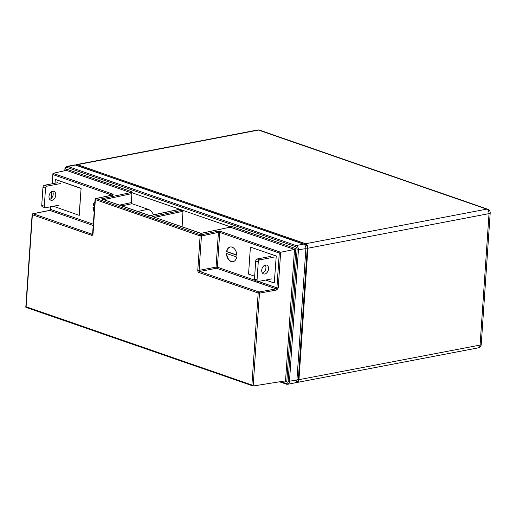 <?xml version="1.0" encoding="UTF-8"?>
<svg xmlns="http://www.w3.org/2000/svg" width="516" height="516" viewBox="0 0 516 516"><rect width="100%" height="100%" fill="white"/><g stroke="black" fill="none" stroke-linecap="round" stroke-linejoin="round"><path stroke-width="0.77" d="M53.425 206.239L79.251 215.365L81.096 188.353L55.386 179.445L54.993 183.232M79.116 215.391L81.096 188.353M80.96 188.379L55.251 179.471M265.714 280.053L274.273 283.02L276.247 255.981L250.402 247.1L248.564 274.106L254.665 276.221M276.112 256.007L250.402 247.1M274.273 283.02L276.247 255.981M230.355 246.958A7.495 5.063 79.2 0 0 226.853 251.621L226.582 251.673A7.495 5.063 79.2 0 1 230.213 246.983A7.495 5.063 79.2 0 1 232.116 247.138A7.495 5.063 79.2 0 1 236.786 255.207L226.582 251.673M265.43 264.998A4.683 3.219 -70.9 0 1 266.656 265.076A4.683 3.219 -70.9 0 1 268.397 269.707A4.683 3.219 -70.9 0 1 264.818 274.002A4.683 3.219 -70.9 0 1 263.592 273.925A4.683 3.219 -70.9 0 1 261.851 269.294A4.683 3.219 -70.9 0 1 265.43 264.998M265.224 265.043A4.683 3.219 -70.9 0 1 265.592 269.662A4.683 3.219 -70.9 0 1 262.45 273.067M52.484 191.32A4.683 3.219 -70.9 0 1 52.851 195.938A4.683 3.219 -70.9 0 1 49.704 199.337M52.684 191.275A4.683 3.219 -70.9 0 1 53.909 191.352A4.683 3.219 -70.9 0 1 55.651 195.983A4.683 3.219 -70.9 0 1 52.071 200.279A4.683 3.219 -70.9 0 1 50.845 200.202A4.683 3.219 -70.9 0 1 49.104 195.57A4.683 3.219 -70.9 0 1 52.684 191.275M94.531 207.755L93.009 207.226A7.495 5.063 -100.8 0 0 94.241 212.024M94.944 201.685A7.495 5.063 -100.8 0 0 93.132 205.426L94.654 205.955M226.46 253.472L236.663 257.007A7.495 5.063 79.2 0 1 233.026 261.702A7.495 5.063 79.2 0 1 226.46 253.472M119.577 205.104L131.374 202.582L131.948 192.21L131.18 193.752L103.742 199.621M258.445 281.439L276.918 287.838L279.285 253.059L280.659 252.253L294.494 249.422L229.988 227.13L230.284 226.285L229.794 226.621L179.8 209.303L149.911 215.694L101.381 198.879L149.917 215.617L179.555 209.283A0.935 0.626 77.9 0 1 179.8 209.303L132.386 192.868L131.948 192.21M131.374 202.582A0.935 0.626 -102.1 0 0 131.967 203.704L121.808 205.878M153.581 214.837A11.236 7.534 -102.1 0 0 148.034 209.27L131.967 203.704M296.01 382.343L296.139 382.388A3.747 2.528 -100.8 0 0 297.087 382.466A3.747 2.528 -100.8 0 0 298.957 379.679L307.917 248.228A3.747 2.528 -100.8 0 0 305.595 243.733L77.426 164.662A3.747 2.528 -100.8 0 0 76.478 164.585A3.747 2.528 -100.8 0 0 75.523 165.101M296.526 381.621L296.913 381.543A2.812 1.896 -100.8 0 0 298.312 379.453L307.278 248.002A2.812 1.896 -100.8 0 0 305.53 244.636L77.361 165.565A2.812 1.896 -100.8 0 0 76.684 165.501M75.388 165.055A3.747 2.528 -100.8 0 0 74.439 164.978L66.977 166.404A3.747 2.528 79.2 0 1 67.931 166.481L296.1 245.552L303.556 244.126L75.388 165.055L67.931 166.481A0.935 0.645 109.1 0 0 67.19 167.506A2.812 1.896 -100.8 0 0 65.074 169.545L65.003 170.661M280.749 381.601L286.025 383.433A2.812 1.896 -100.8 0 0 288.141 381.395L297.1 249.95A2.812 1.896 -100.8 0 0 295.358 246.577A0.935 0.645 109.1 0 1 296.1 245.552A3.747 2.528 79.2 0 1 298.422 250.041L289.463 381.492A3.747 2.528 79.2 0 1 287.593 384.278L295.055 382.853A3.747 2.528 -100.8 0 0 296.926 380.066L305.885 248.615A3.747 2.528 -100.8 0 0 303.556 244.126M32.863 213.734A0.935 0.935 0 0 0 32.115 214.591L32.373 214.785A0.935 0.645 109.1 0 1 33.108 213.753A0.935 0.645 -101.3 0 0 32.863 213.734L49.542 210.399A0.935 0.645 78.7 0 1 49.788 210.418L33.108 213.753L92.345 234.283A0.935 0.645 109.1 0 0 91.603 235.309L32.373 214.785L26.097 306.762L251.905 385.013L253.156 386.007L285.535 380.84L294.494 249.422L295.868 248.615L286.786 381.834L285.812 380.873M51.981 183.806L52.961 173.344L66.345 170.357L66.648 169.932M182.116 226.776L182.967 211.308L154.839 217.326M229.93 227.214L201.014 233.329L152.478 216.585L182.374 210.193A0.935 0.626 77.9 0 1 182.967 211.308M26.097 306.762L26.064 307.31L26.097 306.762M25.871 307.31L253.156 386.007L259.483 293.127L276.724 289.986L278.227 287.934L280.659 252.253L220.48 231.4L217.836 231.239A0.935 0.626 -102.1 0 1 218.429 232.361L201.44 235.993L199.099 270.352L216.056 267.114L218.429 232.361L219.751 232.426L217.378 267.204L254.723 280.149M112.669 195.429L112.823 194.919A0.935 0.626 -102.1 0 1 113.069 194.938L113.139 194.203L52.961 173.344L52.251 183.754M278.227 287.934L276.918 287.838L276.157 288.863L216.636 268.236L199.679 271.474L258.916 292.004L276.157 288.863A0.935 0.619 79.7 0 1 276.724 289.986M229.794 226.621L230.962 226.124A0.935 0.645 -70.9 0 1 230.233 227.15L201.008 233.4L200.995 233.929L201.008 233.4L152.478 216.585M149.911 215.694L149.898 216.223L149.911 215.694M101.381 198.879L130.613 192.629L66.345 170.357L66.435 169.106L131.335 191.597L132.386 192.868M59.101 205.155L45.537 207.748A1.871 1.29 -70.9 0 1 45.047 207.716L42.473 206.826A1.871 1.29 -70.9 0 1 41.732 205.316L42.957 187.308A1.871 1.29 -70.9 0 1 44.441 185.25L58.005 182.658M45.047 207.716A1.871 1.29 -70.9 0 1 44.305 206.207L45.531 188.198A1.871 1.29 -70.9 0 1 47.008 186.141L60.578 183.548M271.848 278.879L258.284 281.472A1.871 1.29 -70.9 0 1 257.787 281.439L255.22 280.549A1.871 1.29 -70.9 0 1 254.478 279.04L255.704 261.031A1.871 1.29 -70.9 0 1 257.181 258.974L270.752 256.381M257.787 281.439A1.871 1.29 -70.9 0 1 257.045 279.93L258.277 261.922A1.871 1.29 -70.9 0 1 259.754 259.864L273.319 257.271M226.853 251.621L236.78 255.059M233.161 261.67A7.495 5.063 79.2 0 1 226.737 253.569M94.66 205.813L93.132 205.426M94.925 201.924A7.495 5.063 -100.8 0 0 93.402 205.374M93.28 207.322A7.495 5.063 -100.8 0 0 94.273 211.502M50.684 206.761L50.504 209.38L93.409 224.247M112.017 195.093L52.877 174.595M51.716 191.642L51.252 198.447M279.285 253.059L219.751 232.426A0.935 0.645 -70.9 0 1 220.48 231.4M295.358 246.577L67.19 167.506M230.962 226.124L295.868 248.615M286.786 381.834L284.426 381.014M66.345 170.357L66.435 169.106M298.957 379.679L480.073 345.081L489.033 213.63L307.917 248.228M305.595 243.733L486.711 209.141L258.542 130.071L77.426 164.662M76.478 164.585L257.594 129.993A3.747 2.528 79.2 0 1 258.542 130.071A3.747 2.574 -70.9 0 1 259.522 130.129L487.691 209.199A3.747 2.574 109.1 0 0 486.711 209.141A3.747 2.528 79.2 0 1 489.033 213.63A3.747 1 -176.1 0 0 490.2 212.992A3.747 3.747 0 0 0 487.691 209.199M480.073 345.081A3.747 2.528 79.2 0 1 478.203 347.868A3.747 3.747 0 0 0 481.241 344.443A3.747 1 -176.1 0 1 480.073 345.081M298.312 379.453L296.945 379.718M305.53 244.636L304.601 244.816M307.278 248.002L305.898 248.267M305.885 248.615L297.1 249.95M288.141 381.395L296.926 380.066M113.069 194.938L96.086 198.57L200.847 234.877L217.836 231.239M251.905 385.013L258.174 293.036L198.944 272.506A0.935 0.645 -70.9 0 1 199.679 271.474A0.935 0.632 79.2 0 1 199.099 270.352L197.776 270.261A1.871 1.264 -100.8 0 0 198.944 272.506M197.776 270.261L200.118 235.902L95.357 199.595L93.015 233.954A1.871 1.264 -100.8 0 1 91.603 235.309M95.099 199.402L95.357 199.595A0.935 0.645 109.1 0 1 96.086 198.57A0.935 0.626 -102.1 0 0 95.841 198.55A0.935 0.935 0 0 0 95.099 199.402L92.564 234.303A0.935 0.632 79.2 0 1 92.345 234.283L92.628 234.225M93.319 225.505L49.788 210.418L50.246 209.186L49.542 210.399M137.875 211.444L148.034 209.27M258.174 293.036L259.483 293.127A0.935 0.619 79.7 0 0 258.916 292.004A0.935 0.645 -70.9 0 0 258.174 293.036M113.139 194.203A0.935 0.645 109.1 0 0 112.449 194.996M216.636 268.236A0.935 0.645 109.1 0 0 217.378 267.204L216.056 267.114A0.935 0.632 -100.8 0 0 216.636 268.236M200.118 235.902L201.44 235.993A0.935 0.626 77.9 0 0 200.847 234.877A0.935 0.645 109.1 0 0 200.118 235.902M131.18 193.752L130.613 192.629A0.935 0.645 109.1 0 0 131.335 191.597M286.025 383.433A0.935 0.645 109.1 0 0 286.399 384.188L287.593 384.278M64.726 170.719L65.074 169.545M47.008 186.141L44.441 185.25M45.531 188.198L42.957 187.308M44.305 206.207L41.732 205.316M257.181 258.974L259.754 259.864M254.478 279.04L257.045 279.93M255.704 261.031L258.277 261.922M297.087 382.466L478.203 347.868M259.522 130.129A3.747 3.747 0 0 0 257.594 129.993M490.2 212.992L481.241 344.443M32.115 214.591L25.8 307.201M51.432 191.817L50.961 198.692M50.407 206.813L50.246 209.186M95.841 198.55L112.823 194.919M279.511 381.801L286.399 384.188M64.823 169.351C64.952 167.765 65.674 166.778 66.977 166.404"/></g></svg>
